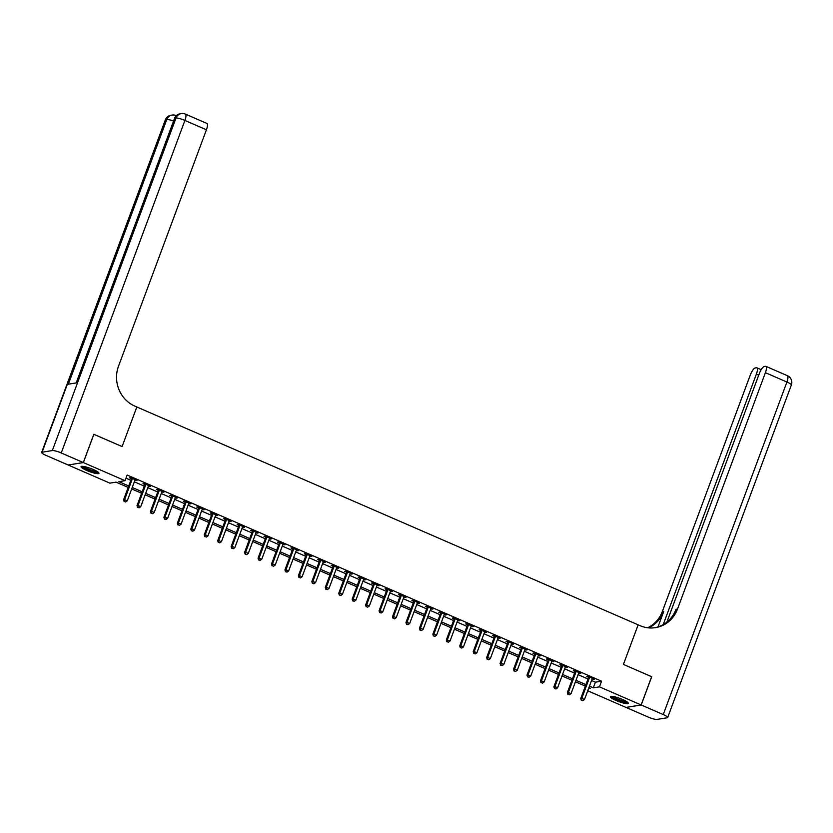 <?xml version="1.0" encoding="UTF-8"?>
<svg xmlns="http://www.w3.org/2000/svg" width="833" height="833" viewBox="0 0 833 833"><rect width="100%" height="100%" fill="white"/><g stroke="black" fill="none" stroke-linecap="round" stroke-linejoin="round"><path stroke-width="1.25" d="M93.223 469.479A9.559 1.676 20.4 0 1 98.992 473.321A9.559 1.676 20.4 0 1 86.83 470.51A9.559 1.676 20.4 0 1 81.061 466.657A9.559 1.676 20.4 0 1 93.223 469.479M622.501 699.481A9.559 1.676 20.4 0 1 628.269 703.323A9.559 1.676 20.4 0 1 616.108 700.511A9.559 1.676 20.4 0 1 610.35 696.659A9.559 1.676 20.4 0 1 622.501 699.481M651.645 676.719L623.417 664.411L651.656 676.688L641.139 704.957L625.979 707.415L587.723 690.786M128.178 487.43L116.026 482.14L109.873 483.14L68.191 465.022L83.352 462.575L125.044 480.683L118.89 481.682L128.73 485.951M591.555 680.509L595.408 682.185L601.561 681.186L127.147 475.029L125.044 480.683M125.97 478.184L130.833 480.297M134.342 481.828L144.276 486.139M147.795 487.669L157.718 491.98M161.238 493.511L171.171 497.832M174.691 499.363L184.614 503.673M188.133 505.204L198.067 509.515M201.586 511.046L211.509 515.356M215.029 516.887L224.962 521.198M228.481 522.728L238.405 527.05M241.924 528.58L251.858 532.891M255.367 534.422L265.3 538.732M268.82 540.263L278.743 544.574M282.262 546.104L292.196 550.415M295.715 551.946L305.638 556.267M309.158 557.798L319.091 562.108M322.61 563.639L332.534 567.95M336.053 569.48L345.987 573.791M349.506 575.322L359.429 579.633M362.949 581.163L372.882 585.484M376.391 587.015L386.325 591.326M389.844 592.857L399.767 597.167M403.287 598.698L413.22 603.009M416.739 604.539L426.663 608.85M430.182 610.381L440.116 614.702M443.635 616.233L453.558 620.543M457.078 622.074L467.011 626.385M470.53 627.915L480.454 632.226M483.973 633.757L493.907 638.068M497.416 639.598L507.349 643.919M510.868 645.45L520.792 649.761M524.311 651.291L534.245 655.602M537.764 657.133L547.687 661.444M551.207 662.974L561.14 667.285M564.659 668.816L574.583 673.137M578.102 674.657L588.036 678.978M592.482 678.406L592.378 678.531A1.229 1.156 80.8 0 0 592.138 678.916L594.231 679.166L587.775 676.365L586.755 676.531L588.504 677.291M578.706 673.033L580.788 673.324L574.333 670.523L573.312 670.69L575.062 671.45M565.263 667.191L567.335 667.483L560.89 664.672L559.859 664.838L561.609 665.598M551.81 661.35L553.893 661.641L547.437 658.83L546.417 658.997L548.166 659.757M538.691 655.03L538.587 655.155A1.229 1.156 80.8 0 0 538.357 655.54L540.45 655.79L533.995 652.989L532.964 653.155L534.713 653.915M524.925 649.657L526.997 649.948L520.542 647.147L519.521 647.314L521.271 648.074M511.472 643.815L513.555 644.107L507.099 641.306L506.068 641.472L507.818 642.233M498.03 637.974L500.102 638.265L493.646 635.454L492.626 635.621L494.375 636.381M484.577 632.132L486.659 632.424L480.204 629.613L479.173 629.779L480.933 630.539M471.134 626.281L473.206 626.572L466.751 623.771L465.73 623.938L467.48 624.698M457.681 620.439L459.764 620.731L453.308 617.93L452.288 618.096L454.037 618.857M444.239 614.598L446.311 614.889L439.866 612.088L438.835 612.255L440.584 613.015M430.786 608.756L432.868 609.048L426.413 606.237L425.392 606.403L427.142 607.163M417.666 602.446L417.562 602.561A1.229 1.156 80.8 0 0 417.333 602.946L419.426 603.207L412.97 600.395L411.939 600.562L413.689 601.322M403.901 597.063L405.973 597.355L399.517 594.554L398.497 594.72L400.246 595.48M390.448 591.222L392.53 591.513L386.075 588.712L385.044 588.879L386.793 589.639M377.005 585.38L379.077 585.672L372.622 582.871L371.601 583.038L373.351 583.798M363.886 579.07L363.771 579.185A1.229 1.156 80.8 0 0 363.542 579.581L365.635 579.83L359.179 577.019L358.148 577.186L359.908 577.946M350.11 573.698L352.182 573.989L345.726 571.178L344.706 571.344L346.455 572.104M336.657 567.846L338.739 568.137L332.284 565.336L331.263 565.503L333.013 566.263M323.214 562.004L325.286 562.296L318.841 559.495L317.81 559.661L319.56 560.422M310.095 555.694L309.991 555.809A1.229 1.156 80.8 0 0 309.751 556.205L311.844 556.454L305.388 553.653L304.368 553.82L306.117 554.58M296.319 550.321L298.401 550.613L291.946 547.802L290.915 547.968L292.664 548.728M282.876 544.48L284.948 544.772L278.493 541.96L277.472 542.127L279.222 542.887M269.423 538.628L271.506 538.92L265.05 536.119L264.019 536.285L265.769 537.046M255.981 532.787L258.053 533.078L251.597 530.277L250.577 530.444L252.326 531.204M242.528 526.945L244.61 527.237L238.155 524.436L237.134 524.603L238.884 525.363M229.085 521.104L231.157 521.396L224.702 518.584L223.681 518.751L225.431 519.511M215.632 515.263L217.715 515.554L211.259 512.743L210.239 512.909L211.988 513.669M202.19 509.411L204.262 509.702L197.817 506.901L196.786 507.068L198.535 507.828M188.747 503.569L190.819 503.861L184.364 501.06L183.343 501.227L185.093 501.987M175.294 497.728L177.377 498.019L170.921 495.219L169.89 495.385L171.64 496.145M161.852 491.886L163.924 492.178L157.468 489.367L156.448 489.533L158.197 490.293M148.732 485.577L148.618 485.691A1.229 1.156 80.8 0 0 148.389 486.076L150.481 486.337L144.026 483.525L142.995 483.692L144.744 484.452M134.956 480.193L137.029 480.485L130.573 477.684L129.552 477.85L131.302 478.611M93.806 434.305L122.107 446.571L136.831 406.983L640.077 625.666A30.644 28.832 80.8 0 0 655.477 627.645A30.644 28.832 80.8 0 0 677.489 609.079L765.402 372.684A7.351 2.135 -66.5 0 0 765.871 366.343A7.351 2.135 -66.5 0 0 765.465 366.301L764.257 366.499A7.351 2.135 -66.5 0 0 759.269 373.684L666.879 622.105M93.869 434.295L83.352 462.575M601.561 681.186L599.458 686.85L641.139 704.957M623.417 664.411L638.14 624.823L623.417 664.411M589.452 686.163L593.304 687.839L599.458 686.85M132.239 487.482L142.172 491.793M145.692 493.323L155.615 497.645M159.134 499.165L169.068 503.486M172.587 505.017L182.51 509.327M186.03 510.858L195.963 515.169M199.483 516.699L209.406 521.01M212.925 522.541L222.859 526.862M226.378 528.382L236.301 532.704M239.821 534.234L249.754 538.545M253.263 540.076L263.197 544.386M266.716 545.917L276.639 550.228M280.159 551.758L290.092 556.08M293.612 557.6L303.535 561.921M307.054 563.452L316.988 567.762M320.507 569.293L330.43 573.604M333.95 575.134L343.883 579.445M347.403 580.976L357.326 585.297M360.845 586.817L370.779 591.138M374.288 592.669L384.221 596.98M387.741 598.51L397.664 602.821M401.183 604.352L411.117 608.663M414.636 610.193L424.559 614.515M428.079 616.035L438.012 620.356M441.532 621.887L451.455 626.197M454.974 627.728L464.908 632.039M468.427 633.569L478.35 637.88M481.87 639.411L491.803 643.732M495.312 645.252L505.246 649.573M508.765 651.104L518.688 655.415M522.208 656.945L532.141 661.256M535.661 662.787L545.584 667.098M549.103 668.628L559.037 672.949M562.556 674.47L572.479 678.791M575.999 680.322L585.932 684.632M588.535 688.61L590.441 688.308L588.9 687.631M585.38 686.1L575.447 681.79M571.938 680.259L562.004 675.948M558.485 674.418L548.562 670.107M545.042 668.576L535.109 664.255M531.589 662.735L521.666 658.414M518.147 656.883L508.213 652.572M504.694 651.042L494.771 646.731M491.251 645.2L481.318 640.889M477.798 639.359L467.875 635.038M464.356 633.517L454.433 629.196M450.913 627.665L440.98 623.355M437.46 621.824L427.537 617.513M424.018 615.983L414.084 611.672M410.565 610.141L400.642 605.82M397.122 604.3L387.189 599.979M383.669 598.448L373.746 594.137M370.227 592.607L360.293 588.296M356.784 586.765L346.851 582.454M343.331 580.924L333.408 576.603M329.889 575.082L319.955 570.761M316.436 569.231L306.513 564.92M302.993 563.389L293.06 559.078M289.54 557.548L279.617 553.237M276.098 551.706L266.164 547.385M262.645 545.865L252.722 541.544M249.202 540.013L239.269 535.702M235.76 534.172L225.826 529.861M222.307 528.33L212.384 524.019M208.864 522.489L198.931 518.168M195.411 516.647L185.488 512.326M181.969 510.796L172.035 506.485M168.516 504.954L158.593 500.643M155.073 499.113L145.14 494.802M141.62 493.271L131.697 488.95M595.408 682.185L593.304 687.839M593.408 678.812L593.211 679.332M579.955 672.96L579.758 673.491M566.513 667.118L566.315 667.65M553.06 661.277L552.873 661.808M539.617 655.436L539.42 655.956M526.164 649.594L525.977 650.115M512.722 643.742L512.524 644.273M499.279 637.901L499.082 638.432M485.826 632.06L485.629 632.591M472.384 626.218L472.186 626.739M458.931 620.377L458.733 620.897M445.488 614.525L445.291 615.056M432.035 608.684L431.848 609.215M418.593 602.842L418.395 603.373M405.14 597.001L404.953 597.521M391.697 591.159L391.5 591.68M378.255 585.307L378.057 585.838M364.802 579.466L364.604 579.997M351.359 573.625L351.162 574.156M337.906 567.783L337.719 568.304M324.464 561.942L324.266 562.462M311.011 556.09L310.824 556.621M297.568 550.249L297.371 550.78M284.126 544.407L283.928 544.938M270.673 538.566L270.475 539.086M257.23 532.724L257.033 533.245M243.777 526.873L243.58 527.404M230.335 521.031L230.137 521.562M216.882 515.19L216.695 515.721M203.439 509.348L203.242 509.869M189.986 503.507L189.799 504.027M176.544 497.655L176.346 498.186M163.101 491.814L162.904 492.345M149.648 485.972L149.451 486.503M136.206 480.131L136.008 480.651M589.452 677.75L588.431 677.916L580.768 698.502L581.798 698.335L589.452 677.75A1.229 1.156 80.8 0 0 589.535 677.291L589.525 677.125M581.746 700.199L582.829 700.668L581.746 700.199L581.798 698.335L584.485 699.501L592.138 678.916M588.431 677.916A1.229 1.156 80.8 0 0 588.504 677.458L588.504 676.677M580.768 698.502L581.34 700.272M582.829 700.668L584.485 699.501M576.009 671.908L574.978 672.064L567.325 692.65L568.345 692.483L576.009 671.908A1.229 1.156 80.8 0 0 576.082 671.45L576.082 671.283M568.304 694.358L569.376 694.826L568.304 694.358L568.345 692.483L571.042 693.66L578.696 673.074A1.229 1.156 80.8 0 1 578.925 672.679L579.039 672.564M574.978 672.064A1.229 1.156 80.8 0 0 575.062 671.617L575.051 670.836M567.325 692.65L567.887 694.42M569.376 694.826L571.042 693.66M562.556 666.056L561.536 666.223L553.883 686.808L554.903 686.642L562.556 666.056A1.229 1.156 80.8 0 0 562.639 665.609L562.639 665.432M554.851 688.516L555.934 688.985L554.851 688.516L554.903 686.642L557.589 687.819L565.243 667.233A1.229 1.156 80.8 0 1 565.482 666.837L565.586 666.723M561.536 666.223A1.229 1.156 80.8 0 0 561.609 665.765L561.609 664.984M553.883 686.808L554.445 688.579M555.934 688.985L557.589 687.819M549.114 660.215L548.083 660.382L540.43 680.967L541.45 680.8L549.114 660.215A1.229 1.156 80.8 0 0 549.186 659.757L549.186 659.59M541.408 682.675L542.481 683.143L541.408 682.675L541.45 680.8L544.147 681.967L551.8 661.381A1.229 1.156 80.8 0 1 552.04 660.996L552.144 660.881M548.083 660.382A1.229 1.156 80.8 0 0 548.166 659.923L548.156 659.142M540.43 680.967L541.002 682.737M542.481 683.143L544.147 681.967M535.661 654.374L534.64 654.54L526.987 675.126L528.007 674.959L535.661 654.374A1.229 1.156 80.8 0 0 535.744 653.915L535.744 653.749M527.955 676.833L529.038 677.291L527.955 676.833L528.007 674.959L530.694 676.125L538.357 655.54M534.64 654.54A1.229 1.156 80.8 0 0 534.713 654.082L534.713 653.301M526.987 675.126L527.549 676.896M529.038 677.291L530.694 676.125M627.332 702.073A8.278 1.447 20.4 0 1 621.699 701.313A8.278 1.447 20.4 0 1 613.619 697.898A8.278 1.447 20.4 0 1 611.87 696.326M612.953 696.45A7.664 1.343 -159.6 0 0 614.275 697.419A7.664 1.343 -159.6 0 0 626.426 701.459M610.933 696.346A9.496 1.666 -159.6 0 0 612.724 697.721A9.496 1.666 -159.6 0 0 621.126 701.365A9.496 1.666 -159.6 0 0 628.03 702.698M98.055 472.072A8.278 1.447 20.4 0 1 91.599 471.051A8.278 1.447 20.4 0 1 82.592 466.324M83.675 466.449A7.664 1.343 -159.6 0 0 91.713 470.343A7.664 1.343 -159.6 0 0 97.149 471.457M81.655 466.345A9.496 1.666 -159.6 0 0 91.786 471.343A9.496 1.666 -159.6 0 0 98.752 472.707M641.202 704.989L626.031 707.436L648.084 717.015A7.351 1.291 -159.6 0 0 656.998 719.42L667.243 717.765A7.351 1.291 -159.6 0 0 667.681 717.525A7.351 1.291 -159.6 0 0 663.245 714.568L641.202 704.989L651.708 676.708M663.214 624.615L756.364 374.152A7.351 2.135 -66.5 0 0 756.833 367.801A7.351 2.135 -66.5 0 0 756.426 367.759L755.219 367.957A7.351 2.135 -66.5 0 0 750.241 375.142L662.329 611.526A30.644 28.832 80.8 0 1 647.72 627.77M648.49 627.863A30.644 28.832 80.8 0 0 663.797 611.287L657.987 626.926M654.738 627.749A30.644 28.832 80.8 0 0 676.011 609.319L677.489 609.079M83.3 462.554L93.817 434.274L122.107 446.571L136.831 406.983L134.894 406.14A30.644 28.832 -99.2 0 1 118.515 366.176L206.428 129.792L184.916 120.441L61.246 452.965L83.3 462.554L68.139 465.001L46.086 455.412A7.351 1.291 -159.6 0 1 41.65 452.454L165.319 119.931A7.351 1.291 20.4 0 1 165.757 119.681L42.087 452.215A7.351 1.291 -159.6 0 0 41.65 452.454M61.246 452.965A7.351 1.291 -159.6 0 0 52.333 450.559L42.087 452.215M173.556 121.077A7.351 1.291 20.4 0 0 166.777 119.515A7.351 6.914 -99.2 0 1 172.056 115.069L171.036 115.235A7.351 6.914 80.8 0 0 165.757 119.681L166.777 119.515L68.348 384.19L76.553 382.857L174.972 118.192L176.002 118.026A7.351 1.291 20.4 0 1 184.916 120.441A7.351 2.135 -66.5 0 0 185.384 114.09A7.351 7.351 0 0 0 181.282 113.58L180.261 113.736A7.351 6.914 80.8 0 0 174.972 118.192A7.351 1.291 20.4 0 0 174.534 118.432L76.178 382.92M185.384 114.09L206.907 123.44A7.351 2.135 113.5 0 1 206.428 129.792M522.218 648.532L521.187 648.699L513.534 669.284L514.565 669.118L522.218 648.532A1.229 1.156 80.8 0 0 522.291 648.074L522.291 647.907M514.513 670.981L515.585 671.45L514.513 670.981L514.565 669.118L517.251 670.284L524.905 649.698A1.229 1.156 80.8 0 1 525.144 649.313L525.248 649.188M521.187 648.699A1.229 1.156 80.8 0 0 521.271 648.241L521.26 647.46M513.534 669.284L514.107 671.054M515.585 671.45L517.251 670.284M508.765 642.691L507.745 642.847L500.092 663.432L501.112 663.266L508.765 642.691A1.229 1.156 80.8 0 0 508.848 642.233L508.848 642.066M501.07 665.14L502.143 665.609L501.07 665.14L501.112 663.266L503.798 664.442L511.462 643.857A1.229 1.156 80.8 0 1 511.691 643.461L511.806 643.347M507.745 642.847A1.229 1.156 80.8 0 0 507.828 642.399L507.818 641.618M500.092 663.432L500.654 665.203M502.143 665.609L503.798 664.442M495.323 636.839L494.302 637.006L486.639 657.591L487.669 657.424L495.323 636.839A1.229 1.156 80.8 0 0 495.406 636.391L495.396 636.214M487.617 659.299L488.69 659.767L487.617 659.299L487.669 657.424L490.356 658.601L498.009 638.016A1.229 1.156 80.8 0 1 498.249 637.62L498.353 637.505M494.302 637.006A1.229 1.156 80.8 0 0 494.375 636.547L494.365 635.766M486.639 657.591L487.211 659.361M488.69 659.767L490.356 658.601M481.87 630.998L480.849 631.164L473.196 651.75L474.216 651.583L481.87 630.998A1.229 1.156 80.8 0 0 481.953 630.539L481.953 630.373M474.175 653.457L475.247 653.926L474.175 653.457L474.216 651.583L476.913 652.749L484.567 632.164A1.229 1.156 80.8 0 1 484.796 631.778L484.91 631.664M480.849 631.164A1.229 1.156 80.8 0 0 480.933 630.706L480.922 629.925M473.196 651.75L473.758 653.52M475.247 653.926L476.913 652.749M468.427 625.156L467.407 625.323L459.743 645.908L460.774 645.742L468.427 625.156A1.229 1.156 80.8 0 0 468.51 624.698L468.51 624.531M460.722 647.616L461.805 648.074L460.722 647.616L460.774 645.742L463.46 646.908L471.114 626.322A1.229 1.156 80.8 0 1 471.353 625.937L471.457 625.812M467.407 625.323A1.229 1.156 80.8 0 0 467.48 624.865L467.48 624.084M459.743 645.908L460.316 647.678M461.805 648.074L463.46 646.908M454.985 619.315L453.954 619.481L446.301 640.067L447.321 639.9L454.985 619.315A1.229 1.156 80.8 0 0 455.057 618.857L455.057 618.69M447.279 641.764L448.352 642.233L447.279 641.764L447.321 639.9L450.018 641.066L457.671 620.481A1.229 1.156 80.8 0 1 457.9 620.096L458.015 619.971M453.954 619.481A1.229 1.156 80.8 0 0 454.037 619.023L454.027 618.242M446.301 640.067L446.863 641.837M448.352 642.233L450.018 641.066M441.532 613.473L440.511 613.629L432.858 634.215L433.878 634.048L441.532 613.473A1.229 1.156 80.8 0 0 441.615 613.015L441.615 612.849M433.826 635.923L434.909 636.391L433.826 635.923L433.878 634.048L436.565 635.225L444.218 614.639A1.229 1.156 80.8 0 1 444.458 614.244L444.562 614.129M440.511 613.629A1.229 1.156 80.8 0 0 440.584 613.182L440.584 612.401M432.858 634.215L433.42 635.995M434.909 636.391L436.565 635.225M428.089 607.621L427.058 607.788L419.405 628.374L420.426 628.207L428.089 607.621A1.229 1.156 80.8 0 0 428.162 607.174L428.162 606.997M420.384 630.081L421.456 630.55L420.384 630.081L420.426 628.207L423.122 629.384L430.776 608.798A1.229 1.156 80.8 0 1 431.015 608.402L431.119 608.288M427.058 607.788A1.229 1.156 80.8 0 0 427.142 607.33L427.131 606.549M419.405 628.374L419.978 630.144M421.456 630.55L423.122 629.384M414.636 601.78L413.616 601.947L405.963 622.532L406.983 622.366L414.636 601.78A1.229 1.156 80.8 0 0 414.719 601.322L414.719 601.155M406.931 624.24L408.014 624.708L406.931 624.24L406.983 622.366L409.669 623.532L417.333 602.946M413.616 601.947A1.229 1.156 80.8 0 0 413.689 601.488L413.689 600.708M405.963 622.532L406.525 624.302M408.014 624.708L409.669 623.532M401.194 595.939L400.163 596.105L392.51 616.691L393.54 616.524L401.194 595.939A1.229 1.156 80.8 0 0 401.267 595.48L401.267 595.314M393.488 618.398L394.561 618.857L393.488 618.398L393.54 616.524L396.227 617.69L403.88 597.105A1.229 1.156 80.8 0 1 404.12 596.72L404.224 596.595M400.163 596.105A1.229 1.156 80.8 0 0 400.246 595.647L400.236 594.866M392.51 616.691L393.082 618.461M394.561 618.857L396.227 617.69M387.741 590.097L386.72 590.264L379.067 610.849L380.087 610.683L387.741 590.097A1.229 1.156 80.8 0 0 387.824 589.639L387.824 589.472M380.046 612.547L381.118 613.015L380.046 612.547L380.087 610.683L382.774 611.849L390.438 591.263A1.229 1.156 80.8 0 1 390.667 590.878L390.781 590.753M386.72 590.264A1.229 1.156 80.8 0 0 386.804 589.806L386.793 589.025M379.067 610.849L379.629 612.619M381.118 613.015L382.774 611.849M374.298 584.256L373.278 584.412L365.614 604.997L366.645 604.831L374.298 584.256A1.229 1.156 80.8 0 0 374.381 583.798L374.371 583.631M366.593 606.705L367.665 607.174L366.593 606.705L366.645 604.831L369.331 606.008L376.985 585.422A1.229 1.156 80.8 0 1 377.224 585.026L377.328 584.912M373.278 584.412A1.229 1.156 80.8 0 0 373.351 583.964L373.34 583.183M365.614 604.997L366.187 606.778M367.665 607.174L369.331 606.008M360.856 578.404L359.825 578.571L352.172 599.156L353.192 598.989L360.856 578.404A1.229 1.156 80.8 0 0 360.928 577.956L360.928 577.779M353.15 600.864L354.223 601.332L353.15 600.864L353.192 598.989L355.889 600.166L363.542 579.581M359.825 578.571A1.229 1.156 80.8 0 0 359.908 578.112L359.898 577.331M352.172 599.156L352.734 600.926M354.223 601.332L355.889 600.166M347.403 572.563L346.382 572.729L338.719 593.315L339.749 593.148L347.403 572.563A1.229 1.156 80.8 0 0 347.486 572.104L347.486 571.938M339.697 595.022L340.78 595.491L339.697 595.022L339.749 593.148L342.436 594.314L350.089 573.729A1.229 1.156 80.8 0 1 350.329 573.343L350.433 573.229M346.382 572.729A1.229 1.156 80.8 0 0 346.455 572.271L346.455 571.49M338.719 593.315L339.291 595.085M340.78 595.491L342.436 594.314M333.96 566.721L332.929 566.888L325.276 587.473L326.297 587.307L333.96 566.721A1.229 1.156 80.8 0 0 334.033 566.263L334.033 566.096M326.255 589.181L327.327 589.639L326.255 589.181L326.297 587.307L328.993 588.473L336.647 567.887A1.229 1.156 80.8 0 1 336.876 567.502L336.99 567.377M332.929 566.888A1.229 1.156 80.8 0 0 333.013 566.43L333.002 565.649M325.276 587.473L325.838 589.243M327.327 589.639L328.993 588.473M320.507 560.88L319.487 561.046L311.834 581.632L312.854 581.465L320.507 560.88A1.229 1.156 80.8 0 0 320.59 560.422L320.59 560.255M312.802 583.329L313.885 583.798L312.802 583.329L312.854 581.465L315.54 582.631L323.194 562.046A1.229 1.156 80.8 0 1 323.433 561.661L323.537 561.536M319.487 561.046A1.229 1.156 80.8 0 0 319.56 560.588L319.56 559.807M311.834 581.632L312.396 583.402M313.885 583.798L315.54 582.631M307.065 555.038L306.034 555.195L298.381 575.78L299.411 575.613L307.065 555.038A1.229 1.156 80.8 0 0 307.138 554.58L307.138 554.414M299.359 577.488L300.432 577.956L299.359 577.488L299.411 575.613L302.098 576.79L309.751 556.205M306.034 555.195A1.229 1.156 80.8 0 0 306.117 554.747L306.107 553.966M298.381 575.78L298.953 577.561M300.432 577.956L302.098 576.79M293.612 549.186L292.591 549.353L284.938 569.939L285.958 569.772L293.612 549.186A1.229 1.156 80.8 0 0 293.695 548.739L293.695 548.562M285.917 571.646L286.989 572.115L285.917 571.646L285.958 569.772L288.645 570.949L296.309 550.363A1.229 1.156 80.8 0 1 296.538 549.967L296.652 549.853M292.591 549.353A1.229 1.156 80.8 0 0 292.664 548.895L292.664 548.114M284.938 569.939L285.5 571.709M286.989 572.115L288.645 570.949M280.169 543.345L279.138 543.512L271.485 564.097L272.516 563.931L280.169 543.345A1.229 1.156 80.8 0 0 280.242 542.887L280.242 542.72M272.464 565.805L273.536 566.273L272.464 565.805L272.516 563.931L275.202 565.097L282.856 544.511A1.229 1.156 80.8 0 1 283.095 544.126L283.199 544.011M279.138 543.512A1.229 1.156 80.8 0 0 279.222 543.054L279.211 542.273M271.485 564.097L272.058 565.867M273.536 566.273L275.202 565.097M266.716 537.504L265.696 537.67L258.043 558.256L259.063 558.089L266.716 537.504A1.229 1.156 80.8 0 0 266.799 537.046L266.799 536.879M259.021 559.963L260.094 560.422L259.021 559.963L259.063 558.089L261.749 559.255L269.413 538.67A1.229 1.156 80.8 0 1 269.642 538.285L269.757 538.16M265.696 537.67A1.229 1.156 80.8 0 0 265.779 537.212L265.769 536.431M258.043 558.256L258.605 560.026M260.094 560.422L261.749 559.255M253.274 531.662L252.253 531.829L244.59 552.414L245.62 552.248L253.274 531.662A1.229 1.156 80.8 0 0 253.357 531.204L253.347 531.038M245.568 554.112L246.641 554.58L245.568 554.112L245.62 552.248L248.307 553.414L255.96 532.828A1.229 1.156 80.8 0 1 256.2 532.443L256.304 532.318M252.253 531.829A1.229 1.156 80.8 0 0 252.326 531.371L252.316 530.59M244.59 552.414L245.162 554.184M246.641 554.58L248.307 553.414M239.831 525.821L238.8 525.977L231.147 546.563L232.168 546.396L239.831 525.821A1.229 1.156 80.8 0 0 239.904 525.363L239.904 525.196M232.126 548.27L233.198 548.739L232.126 548.27L232.168 546.396L234.864 547.573L242.518 526.987A1.229 1.156 80.8 0 1 242.747 526.591L242.861 526.477M238.8 525.977A1.229 1.156 80.8 0 0 238.884 525.529L238.873 524.748M231.147 546.563L231.709 548.343M233.198 548.739L234.864 547.573M226.378 519.969L225.358 520.136L217.694 540.721L218.725 540.555L226.378 519.969A1.229 1.156 80.8 0 0 226.461 519.521L226.461 519.344M218.673 542.429L219.756 542.897L218.673 542.429L218.725 540.555L221.411 541.731L229.065 521.146A1.229 1.156 80.8 0 1 229.304 520.75L229.408 520.635M225.358 520.136A1.229 1.156 80.8 0 0 225.431 519.677L225.431 518.897M217.694 540.721L218.267 542.491M219.756 542.897L221.411 541.731M212.936 514.128L211.905 514.294L204.252 534.88L205.272 534.713L212.936 514.128A1.229 1.156 80.8 0 0 213.009 513.669L213.009 513.503M205.23 536.587L206.303 537.056L205.23 536.587L205.272 534.713L207.969 535.879L215.622 515.294A1.229 1.156 80.8 0 1 215.851 514.909L215.966 514.794M211.905 514.294A1.229 1.156 80.8 0 0 211.988 513.836L211.978 513.055M204.252 534.88L204.814 536.65M206.303 537.056L207.969 535.879M199.483 508.286L198.462 508.453L190.809 529.038L191.829 528.872L199.483 508.286A1.229 1.156 80.8 0 0 199.566 507.828L199.566 507.661M191.777 530.746L192.86 531.204L191.777 530.746L191.829 528.872L194.516 530.038L202.169 509.452A1.229 1.156 80.8 0 1 202.409 509.067L202.513 508.942M198.462 508.453A1.229 1.156 80.8 0 0 198.535 507.995L198.535 507.214M190.809 529.038L191.371 530.808M192.86 531.204L194.516 530.038M186.04 502.445L185.009 502.611L177.356 523.197L178.387 523.03L186.04 502.445A1.229 1.156 80.8 0 0 186.113 501.987L186.113 501.82M178.335 524.894L179.407 525.363L178.335 524.894L178.387 523.03L181.073 524.196L188.727 503.611A1.229 1.156 80.8 0 1 188.966 503.226L189.07 503.101M185.009 502.611A1.229 1.156 80.8 0 0 185.093 502.153L185.082 501.372M177.356 523.197L177.929 524.967M179.407 525.363L181.073 524.196M172.587 496.603L171.567 496.76L163.914 517.345L164.934 517.189L172.587 496.603A1.229 1.156 80.8 0 0 172.67 496.145L172.67 495.979M164.892 519.053L165.965 519.521L164.892 519.053L164.934 517.189L167.62 518.355L175.284 497.77A1.229 1.156 80.8 0 1 175.513 497.374L175.628 497.259M171.567 496.76A1.229 1.156 80.8 0 0 171.65 496.312L171.64 495.531M163.914 517.345L164.476 519.126M165.965 519.521L167.62 518.355M159.145 490.752L158.114 490.918L150.461 511.504L151.491 511.337L159.145 490.752A1.229 1.156 80.8 0 0 159.218 490.304L159.218 490.127M151.439 513.211L152.512 513.68L151.439 513.211L151.491 511.337L154.178 512.514L161.831 491.928A1.229 1.156 80.8 0 1 162.071 491.532L162.175 491.418M158.114 490.918A1.229 1.156 80.8 0 0 158.197 490.46L158.187 489.679M150.461 511.504L151.033 513.274M152.512 513.68L154.178 512.514M145.692 484.91L144.671 485.077L137.018 505.662L138.039 505.496L145.692 484.91A1.229 1.156 80.8 0 0 145.775 484.452L145.775 484.285M137.997 507.37L139.069 507.838L137.997 507.37L138.039 505.496L140.725 506.662L148.389 486.076M144.671 485.077A1.229 1.156 80.8 0 0 144.755 484.619L144.744 483.838M137.018 505.662L137.58 507.432M139.069 507.838L140.725 506.662M132.249 479.069L131.229 479.235L123.565 499.821L124.596 499.654L132.249 479.069A1.229 1.156 80.8 0 0 132.332 478.611L132.322 478.444M124.544 501.528L125.627 501.987L124.544 501.528L124.596 499.654L127.282 500.82L134.936 480.235A1.229 1.156 80.8 0 1 135.175 479.85L135.279 479.725M131.229 479.235A1.229 1.156 80.8 0 0 131.302 478.777L131.291 477.996M123.565 499.821L124.138 501.591M125.627 501.987L127.282 500.82M589.535 677.291L588.504 677.458M576.082 671.45L575.062 671.617M562.639 665.609L561.609 665.765M549.186 659.757L548.166 659.923M535.744 653.915L534.713 654.082M663.797 611.287L662.329 611.526M663.245 714.568L786.914 382.035L765.402 372.684M758.717 375.173L756.364 374.152M786.914 382.035A7.351 1.291 20.4 0 1 791.35 385.002A7.351 7.351 0 0 0 787.393 375.693A7.351 2.135 113.5 0 1 786.914 382.035M52.333 450.559L176.002 118.026A7.351 6.914 -99.2 0 1 181.282 113.58M176.336 115.693A7.351 2.135 -66.5 0 0 176.169 115.579A7.351 7.351 0 0 0 172.056 115.069M522.291 648.074L521.271 648.241M508.848 642.233L507.828 642.399M495.406 636.391L494.375 636.547M481.953 630.539L480.933 630.706M468.51 624.698L467.48 624.865M455.057 618.857L454.037 619.023M441.615 613.015L440.584 613.182M428.162 607.174L427.142 607.33M414.719 601.322L413.689 601.488M401.267 595.48L400.246 595.647M387.824 589.639L386.804 589.806M374.381 583.798L373.351 583.964M360.928 577.956L359.908 578.112M347.486 572.104L346.455 572.271M334.033 566.263L333.013 566.43M320.59 560.422L319.56 560.588M307.138 554.58L306.117 554.747M293.695 548.739L292.664 548.895M280.242 542.887L279.222 543.054M266.799 537.046L265.779 537.212M253.357 531.204L252.326 531.371M239.904 525.363L238.884 525.529M226.461 519.521L225.431 519.677M213.009 513.669L211.988 513.836M199.566 507.828L198.535 507.995M186.113 501.987L185.093 502.153M172.67 496.145L171.65 496.312M159.218 490.304L158.197 490.46M145.775 484.452L144.755 484.619M132.332 478.611L131.302 478.777M761.185 369.685L756.833 367.801M667.681 717.525L791.35 385.002M787.393 375.693L765.871 366.343M171.036 115.235A7.351 7.351 0 0 0 165.319 119.931M180.261 113.736A7.351 7.351 0 0 0 174.534 118.432"/></g></svg>
